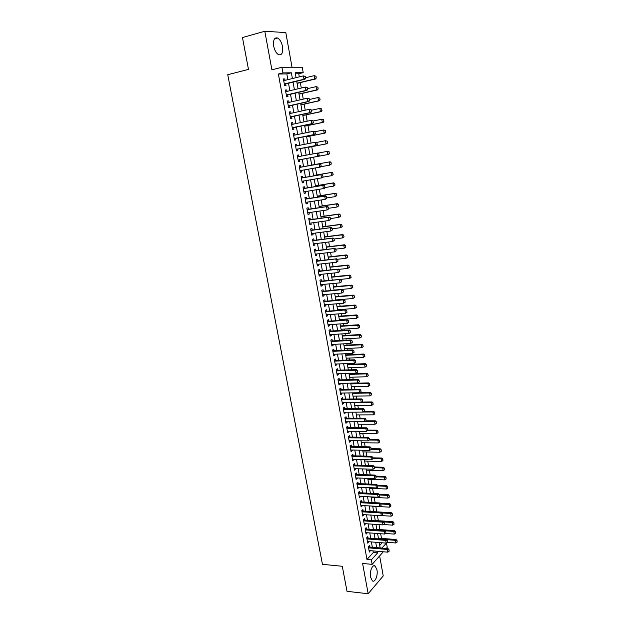 <?xml version="1.0" encoding="UTF-8"?>
<svg xmlns="http://www.w3.org/2000/svg" width="625" height="625" viewBox="0 0 625 625"><rect width="100%" height="100%" fill="white"/><g stroke="black" fill="none" stroke-linecap="round" stroke-linejoin="round"><path stroke-width="0.94" d="M376.961 569.766L375.18 566.062C372.578 563.82 369.367 571.406 370.562 577.133L372.328 580.812C374.984 583.055 378.133 575.414 376.961 569.766M282.492 46.523C281.578 42.242 279.961 39.406 277.633 38.008C274.344 37.242 273.031 39.969 273.711 46.195C274.633 50.461 276.242 53.289 278.539 54.664C281.852 55.437 283.164 52.727 282.492 46.523M386.383 542.969L387.273 547.328L386.258 548.469M292.023 67.258L285.812 32.602L264.812 31.25L242.469 37.539L248.477 69.383L227.734 74.719L322.469 564.328L342.281 566.273L347.008 591.32L368.172 593.75L383.234 575.945L379.641 555.922M287.859 79.648L286.828 73.906L278.375 74.023L282.953 72.891L281.938 67.266L302.258 67.242L303.211 72.648L295.188 72.742L296.07 77.656M299.305 76.875L298.742 73.742L303.211 72.648M381.5 538.406L380.664 533.734M379.93 529.586L379.047 524.625M378.352 520.734L377.414 515.477M376.766 511.844L375.797 506.398M375.141 502.711L374.203 497.422M373.5 493.492L372.594 488.406M371.852 484.227L370.984 479.359M370.195 474.93L369.367 470.266M368.531 465.586L367.742 461.141M366.859 456.195L366.109 451.969M365.18 446.773L364.469 442.766M363.492 437.305L362.82 433.516M361.797 427.789L361.164 424.227M360.102 418.234L359.5 414.898M358.391 408.641L357.836 405.523M356.672 399L356.156 396.117M354.945 389.32L354.477 386.664M353.219 379.594L352.781 377.172M352.188 373.805L352.094 373.281M351.477 369.82L351.086 367.633M350.484 364.273L350.344 363.453M349.727 360.008L349.383 358.055M348.781 354.711L348.586 353.586M347.969 350.148L347.664 348.438M347.07 345.094L346.82 343.672M346.211 340.242L345.945 338.773M345.352 335.445L345.047 333.711M344.438 330.289L344.219 329.062M343.625 325.742L343.266 323.703M342.656 320.297L342.477 319.312M341.891 316.008L341.469 313.656M340.867 310.258L340.734 309.523M340.148 306.219L339.672 303.555M339.07 300.172L338.984 299.688M338.398 296.391L337.867 293.414M336.641 286.523L336.055 283.219M334.875 276.602L334.227 272.984M333.102 266.648L332.398 262.695M331.32 256.641L330.555 252.367M329.531 246.586L328.711 241.984M327.727 236.492L326.852 231.555M325.922 226.352L324.984 221.07M324.109 216.164L323.109 210.547M322.289 205.922L321.227 199.969M320.453 195.641L319.336 189.336M318.617 185.312L317.43 178.656M316.766 174.938L315.523 167.93M314.914 164.516L313.609 157.188M313.023 153.906L311.734 146.68M311.094 143.055L309.859 136.125M309.148 132.156L307.969 125.523M307.195 121.211L306.07 114.867M305.242 110.203L304.164 104.164M303.273 99.148L302.25 93.414M301.289 88.039L300.32 82.609M369.688 547.086L369.406 545.57L368.352 546.711L369.328 552.07L370.336 550.664M368.062 538.141L367.789 536.625L366.727 537.75L367.703 543.133L368.711 541.719M366.438 529.164L366.156 527.641L365.086 528.742L366.07 534.148L367.078 532.727M364.797 520.141L364.523 518.625L363.445 519.703L364.43 525.133L365.445 523.703M363.156 511.078L362.883 509.562L361.797 510.625L362.789 516.078L363.797 514.633M361.508 501.984L361.227 500.461L360.141 501.5L361.133 506.977L362.148 505.523M359.852 492.844L359.57 491.32L358.477 492.344L359.477 497.844L360.492 496.383M358.188 483.664L357.906 482.141L356.805 483.141L357.812 488.664L358.828 487.195M356.516 474.445L356.234 472.914L355.125 473.898L356.133 479.453L357.148 477.969M354.836 465.188L354.555 463.656L353.445 464.617L354.453 470.195L355.469 468.695M353.148 455.891L352.867 454.352L351.75 455.297L352.766 460.898L353.781 459.391M351.453 446.547L351.18 445.008L350.047 445.93L351.07 451.555L352.195 450.625L352.086 450.039M349.758 437.164L349.477 435.625L348.344 436.531L349.367 442.18L350.5 441.266L350.383 440.648M348.047 427.742L347.766 426.203L346.625 427.078L347.656 432.758L348.789 431.859L348.68 431.219M346.328 418.273L346.047 416.734L344.898 417.594L345.938 423.289L347.078 422.422L346.961 421.742M344.609 408.773L344.328 407.227L343.172 408.063L344.211 413.789L345.359 412.937L345.234 412.227M342.875 399.219L342.594 397.672L341.43 398.492L342.477 404.234L343.633 403.406L343.5 402.672M341.133 389.625L340.852 388.078L339.688 388.875L340.734 394.648L341.898 393.844L341.758 393.07M339.391 379.992L339.109 378.445L337.93 379.211L338.984 385.016L340.156 384.227L340.008 383.43M337.633 370.312L337.352 368.758L336.172 369.508L337.227 375.336L338.406 374.578L338.258 373.742M335.867 360.594L335.586 359.039L334.398 359.766L335.461 365.617L336.648 364.875L336.492 364.008M334.102 350.828L333.82 349.273L332.625 349.977L333.688 355.852L334.883 355.133L334.719 354.234M332.32 341.016L332.039 339.461L330.836 340.141L331.906 346.047L333.109 345.352L332.938 344.414M330.539 331.164L330.25 329.602L329.039 330.258L330.117 336.195L331.328 335.523L331.148 334.547M328.742 321.266L328.453 319.703L327.242 320.336L328.32 326.297L329.531 325.648L329.352 324.641M326.938 311.32L326.656 309.758L325.43 310.367L326.516 316.352L327.734 315.727L327.547 314.688M325.125 301.336L324.844 299.766L323.609 300.352L324.703 306.367L325.93 305.766L325.734 304.688M323.305 291.297L323.023 289.727L321.781 290.289L322.883 296.336L324.117 295.758L323.914 294.641M321.477 281.219L321.195 279.648L319.945 280.188L321.047 286.258L322.289 285.703L322.086 284.555M319.641 271.094L319.359 269.516L318.102 270.031L319.211 276.133L320.461 275.602L320.25 274.414M317.797 260.922L317.516 259.344L316.25 259.836L317.359 265.961L318.617 265.453L318.398 264.234M315.945 250.703L315.656 249.117L314.391 249.586L315.508 255.742L316.773 255.258L316.547 254M314.086 240.43L313.797 238.852L312.516 239.289L313.641 245.477L314.914 245.016L314.68 243.727M312.211 230.117L311.93 228.531L310.641 228.953L311.766 235.164L313.047 234.727L312.812 233.398M310.336 219.758L310.047 218.172L308.758 218.562L309.891 224.797L311.18 224.398L310.93 223.023M308.445 209.344L308.156 207.758L306.859 208.117L308 214.391L309.297 214.008L309.039 212.602M306.555 198.891L306.266 197.297L304.953 197.633L306.094 203.93L307.406 203.578L307.141 202.133M304.648 188.383L304.359 186.789L303.039 187.094L304.188 193.422L305.5 193.102L305.234 191.617M302.734 177.82L302.445 176.227L301.117 176.508L302.273 182.867L303.594 182.57L303.32 181.047M300.812 167.219L300.523 165.617L299.188 165.875L300.344 172.266L301.672 171.992L301.391 170.43M298.875 156.547L298.586 154.961L297.242 155.188L298.414 161.609L299.75 161.359L299.461 159.758M296.93 145.812L296.648 144.25L295.297 144.453L296.469 150.898L297.812 150.68L297.516 149.07M294.977 135.031L294.695 133.492L293.336 133.664L294.516 140.148L295.867 139.953L295.57 138.328M293.008 124.195L292.734 122.68L291.367 122.828L292.547 129.336L293.914 129.172L293.617 127.531M291.031 113.305L290.766 111.82L289.391 111.938L290.578 118.477L291.945 118.344L291.648 116.688M289.055 102.367L288.789 100.906L287.406 100.992L288.594 107.57L289.977 107.461L289.672 105.797M287.055 91.375L286.797 89.938L285.406 90L286.602 96.602L287.992 96.523L287.688 94.852M298.742 73.742L295.375 73.789M379.719 545.43L382.117 542.789M278.375 74.023L366.977 559.477L373.297 552.508L373.008 550.898M372.359 547.312L371.383 541.93M370.742 538.352L369.758 532.922M369.117 529.352L368.125 523.883M367.484 520.32L366.484 514.797M365.844 511.242L364.836 505.672M364.195 502.125L363.18 496.516M362.539 492.969L361.516 487.312M360.883 483.773L359.852 478.07M359.211 474.539L358.172 468.781M357.531 465.266L356.484 459.461M355.852 455.945L354.797 450.094M354.164 446.594L353.094 440.688M352.461 437.195L351.383 431.234M350.758 427.75L349.672 421.742M349.047 418.266L347.945 412.211M347.32 408.742L346.219 402.633M345.594 399.18L344.484 393.016M343.859 389.57L342.734 383.352M342.117 379.914L340.984 373.648M340.359 370.219L339.219 363.898M338.602 360.477L337.453 354.102M336.836 350.695L335.672 344.266M335.062 340.867L333.891 334.383M333.273 330.992L332.094 324.453M331.484 321.078L330.289 314.484M329.68 311.109L328.484 304.469M327.875 301.102L326.664 294.398M326.055 291.047L324.836 284.289M324.234 280.953L323 274.133M322.398 270.805L321.156 263.93M320.555 260.609L319.305 253.68M318.711 250.367L317.445 243.383M316.852 240.086L315.578 233.039M314.984 229.75L313.695 222.641M313.109 219.367L311.812 212.195M311.219 208.938L309.914 201.703M309.328 198.453L308.008 191.164M307.422 187.922L306.102 180.578M305.516 177.344L304.172 169.938M303.594 166.719L302.242 159.25M301.664 156.031L300.312 148.531M299.719 145.273L298.367 137.766M297.766 134.461L296.406 126.953M295.805 123.602L294.445 116.086M293.836 112.695L292.477 105.172M291.852 101.734L290.492 94.195M289.859 90.719L288.5 83.172M285.055 80.328L284.805 78.922L283.398 78.953L284.602 85.586L286 85.539L285.695 83.852M383.312 551.781L372.141 564.359L362.602 563.461L368.172 593.75M372.141 564.359L371.328 559.875L377.609 552.883L377.32 551.266M366.977 559.477L371.328 559.875M264.812 31.25L271.898 69.805L281.938 67.266M381.898 548.102L386.5 542.977M296.703 81.203L298.055 88.797M298.688 92.297L300.039 99.875M300.656 103.336L302.016 110.906M302.625 114.32L303.977 121.883M304.578 125.258L305.93 132.812M306.523 136.141L307.875 143.688M308.461 146.969L309.812 154.508M310.391 157.742L311.734 165.258M312.312 168.5L313.641 175.953M314.227 179.203L315.547 186.594M316.133 189.852L317.445 197.188M318.023 200.461L319.328 207.727M319.914 211.016L321.203 218.219M321.789 221.516L323.07 228.664M323.664 231.969L324.93 239.062M325.523 242.375L326.781 249.406M327.375 252.734L328.625 259.711M329.219 263.047L330.453 269.961M331.055 273.312L332.281 280.164M332.883 283.523L334.094 290.32M334.695 293.695L335.906 300.43M336.508 303.812L337.703 310.5M338.312 313.891L339.492 320.516M340.102 323.914L341.281 330.492M341.891 333.898L343.055 340.422M343.664 343.836L344.82 350.305M345.438 353.734L346.578 360.141M347.195 363.578L348.336 369.93M348.953 373.383L350.078 379.68M350.695 383.141L351.812 389.391M352.43 392.859L353.539 399.055M354.164 402.523L355.258 408.672M355.883 412.156L356.969 418.25M357.594 421.742L358.68 427.781M359.305 431.281L360.375 437.273M361 440.781L362.062 446.719M362.695 450.242L363.75 456.125M364.375 459.656L365.422 465.492M366.055 469.031L367.086 474.82M367.719 478.359L368.75 484.102M369.383 487.656L370.398 493.344M371.039 496.906L372.047 502.547M372.688 506.117L373.688 511.711M374.328 515.281L375.32 520.828M375.961 524.414L376.938 529.914M377.586 533.5L378.555 538.953M379.203 542.555L380.172 547.961M292.391 78.547L291.359 72.789L282.953 72.891M376.672 547.672L375.703 542.273M375.055 538.688L374.078 533.242M373.438 529.664L372.453 524.172M371.805 520.602L370.812 515.07M370.172 511.5L369.172 505.914M368.531 502.359L367.516 496.727M366.883 493.18L365.859 487.5M365.227 483.953L364.195 478.227M363.562 474.695L362.523 468.922M361.891 465.391L360.844 459.57M360.211 456.047L359.156 450.172M358.523 446.664L357.461 440.742M356.828 437.234L355.758 431.258M355.133 427.766L354.047 421.742M353.422 418.258L352.328 412.18M351.703 408.703L350.602 402.578M349.984 399.109L348.875 392.93M348.25 389.469L347.133 383.234M346.508 379.789L345.383 373.5M344.766 370.062L343.625 363.719M343.008 360.289L341.859 353.898M341.242 350.477L340.086 344.031M339.477 340.617L338.305 334.117M337.695 330.719L336.516 324.156M335.906 320.766L334.719 314.156M334.109 310.773L332.914 304.109M332.305 300.734L331.102 294.008M330.5 290.648L329.281 283.867M328.68 280.516L327.445 273.68M326.844 270.336L325.609 263.445M325.008 260.109L323.758 253.156M323.164 249.836L321.906 242.828M321.312 239.516L320.039 232.445M319.445 229.148L318.164 222.023M317.578 218.734L316.281 211.547M315.695 208.266L314.391 201.016M313.805 197.75L312.492 190.445M311.906 187.188L310.586 179.82M310 176.578L308.664 169.141M308.086 165.914L306.742 158.422M306.156 155.188L304.812 147.672M304.219 144.398L302.867 136.867M302.273 133.555L300.922 126.016M300.312 122.656L298.961 115.109M298.352 111.711L296.992 104.156M296.375 100.711L295.016 93.148M294.391 89.656L293.031 82.086M286.828 73.906L291.359 72.789M373.297 552.508L377.609 552.883M283.453 79.25L284.805 78.922M285.453 90.258L286.797 89.938M287.445 101.211L288.789 100.906M289.422 112.117L290.766 111.82M291.391 122.961L292.734 122.68M293.352 133.766L294.695 133.492M295.305 144.516L296.648 144.25M297.25 155.211L298.586 154.961M298.414 161.609L299.75 161.359M300.336 172.227L301.672 171.992M302.258 182.789L303.594 182.57M304.172 193.312L305.5 193.102M306.07 203.781L307.406 203.578M307.961 214.203L309.297 214.008M309.844 224.578L311.18 224.398M311.719 234.906L313.047 234.727M313.586 245.18L314.914 245.016M315.445 255.414L316.773 255.258M317.297 265.594L318.617 265.453M319.141 275.734L320.461 275.602M320.969 285.828L322.289 285.703M322.797 295.875L324.117 295.758M324.609 305.875L325.93 305.766M326.422 315.828L327.734 315.727M328.219 325.734L329.531 325.648M330.008 335.602L331.328 335.523M331.797 345.422L333.109 345.352M333.57 355.195L334.883 355.133M335.336 364.93L336.648 364.875M337.094 374.617L338.406 374.578M338.852 384.266L340.156 384.227M340.594 393.867L341.898 393.844M342.328 403.43L343.633 403.406M344.055 412.945L345.359 412.937M345.781 422.422L347.078 422.422M347.492 431.852L348.789 431.859M349.195 441.242L350.5 441.266M350.898 450.594L352.195 450.625M352.586 459.906L353.883 459.938M354.273 469.18L355.562 469.219M355.945 478.406L357.242 478.453M357.617 487.594L358.906 487.648M359.273 496.742L360.57 496.805M360.93 505.852L362.219 505.922M362.578 514.922L363.867 515M364.219 523.953L365.508 524.039M365.852 532.945L367.141 533.039M367.477 541.898L368.766 542M369.094 550.812L370.383 550.922M305.469 78.102L305.172 76.422L305.469 78.102L303.992 79.242L304.977 79.219L284.367 84.281M283.711 80.656L303.398 75.875L303.992 79.242L284.312 83.969M305.172 76.422L303.398 75.875L305.336 76.414M304.977 79.219L305.633 78.094M297.094 83.375L315.641 78.953L314.703 78.977L314.125 75.68L305.57 77.742M315.859 76.211L314.125 75.68L316.016 76.211L316.148 77.859L316.016 76.211M297.055 83.188L314.703 78.977L316.148 77.859M316.305 77.859L315.641 78.953M307.445 89.289L307.148 87.617L307.445 89.289L305.977 90.422L306.953 90.383L286.367 95.273M285.711 91.688L305.383 87.078L305.977 90.422L286.312 94.992M307.148 87.617L305.383 87.078L307.312 87.609M306.953 90.383L307.609 89.281M309.414 100.422L309.117 98.758L309.414 100.422L307.945 101.555L308.914 101.484L288.352 106.211M287.703 102.672L307.359 98.219L307.945 101.555L288.305 105.953M309.117 98.758L307.359 98.219L309.281 98.742M308.914 101.484L309.578 100.414M311.375 111.5L311.078 109.844L311.375 111.5L309.906 112.633L310.875 112.539L290.328 117.094M289.695 113.602L309.32 109.312L309.906 112.633L290.281 116.867M311.078 109.844L309.32 109.312L311.242 109.828M310.875 112.539L311.531 111.484M313.32 122.531L313.031 120.875L313.32 122.531L311.859 123.648L312.82 123.539L292.297 127.922M291.664 124.477L311.281 120.352L311.859 123.648L292.258 127.727M313.031 120.875L311.281 120.352L312.234 120.25L313.188 120.859M312.82 123.539L313.484 122.508M299.016 94.156L317.555 89.883L316.617 89.93L316.039 86.648L307.492 88.641M317.773 87.172L316.039 86.648L317.93 87.164L318.055 88.812L317.93 87.164M298.984 93.992L316.617 89.93L318.055 88.812M318.211 88.805L317.555 89.883M300.938 104.883L319.453 100.758L318.523 100.82L317.953 97.562L309.414 99.484M319.672 98.086L317.953 97.562L319.828 98.07L319.961 99.719L319.828 98.07M300.914 104.75L318.523 100.82L319.961 99.719M320.117 99.703L319.453 100.758M302.844 115.562L321.344 111.586L320.414 111.672L319.852 108.422L311.32 110.273M321.57 108.945L319.852 108.422L321.727 108.93L321.852 110.57L321.727 108.93M302.828 115.453L320.414 111.672L321.852 110.57M322.008 110.555L321.344 111.586M304.742 126.188L323.227 122.359L322.305 122.461L321.742 119.234L313.219 121.016M323.453 119.75L321.742 119.234L323.609 119.734L323.891 121.352L323.609 119.734M304.734 126.109L322.305 122.461L323.734 121.367M323.891 121.352L323.227 122.359M315.266 133.5L314.977 131.859L315.266 133.5L313.805 134.617L314.758 134.492L294.25 138.711M293.633 135.297L313.227 131.336L313.805 134.617L294.664 138.508M314.977 131.859L313.227 131.336L315.133 131.836M314.758 134.492L315.422 133.484M306.641 136.766L325.094 133.086L324.18 133.211L323.617 129.992L314.977 131.734M325.336 130.508L323.617 129.992L325.484 130.484L325.766 132.094L325.484 130.484M306.625 136.711L324.18 133.211L325.609 132.117M325.766 132.094L325.094 133.086M317.195 144.422L316.906 142.789L317.195 144.422L315.742 145.539L316.688 145.383L296.203 149.438M295.586 146.078L315.164 142.266L315.742 145.539L296.609 149.242M316.906 142.789L315.164 142.266L317.062 142.766M316.688 145.383L317.352 144.398M308.523 147.297L326.961 143.758L326.055 143.906L325.492 140.703L316.57 142.43M327.203 141.211L325.492 140.703L327.352 141.188L327.633 142.789L327.352 141.188M308.516 147.273L326.055 143.906L327.477 142.812M327.633 142.789L326.961 143.758M319.117 155.297L318.828 153.664L319.117 155.297L317.664 156.398L318.602 156.227L298.141 160.117M297.539 156.797L317.086 153.148L317.664 156.398L298.555 159.93M318.828 153.664L317.086 153.148L318.031 152.984L318.984 153.641M318.602 156.227L319.273 155.266M329.336 153.461L329.062 151.867L329.336 153.461L327.914 154.547L310.391 157.773L328.812 154.383L327.914 154.547L327.359 151.359L318.164 153.078M329.062 151.867L327.359 151.359L328.258 151.203L329.211 151.844M329.484 153.438L328.812 154.383M321.188 166.078L320.742 164.492L321.188 166.078L320.516 167.023L300.055 170.664M299.453 167.344L319.945 163.789L320.898 164.461M299.906 167.375L319.945 163.789M321.031 166.109L319.578 167.211L319.008 163.977L320.742 164.492M331.336 164.031L330.914 162.477L331.336 164.031L329.766 165.141L329.211 161.969L311.703 165.102M330.914 162.477L329.211 161.969L330.109 161.789L311.703 165.086M320.711 166.742L329.766 165.141L331.188 164.062M331.062 162.445L330.109 161.789M323.086 176.844L322.648 175.266L323.086 176.844L322.414 177.766L302.125 181.25M301.375 177.945L321.844 174.547L322.805 175.234M301.828 177.977L321.844 174.547M322.93 176.875L321.484 177.977L320.914 174.75L322.648 175.266M333.18 174.578L332.75 173.031L333.18 174.578L331.609 175.688L331.055 172.523L313.57 175.531M332.75 173.031L331.055 172.523L331.953 172.328L313.562 175.492M322.852 177.172L331.609 175.688L333.031 174.609M332.898 173L331.953 172.328M324.984 187.555L324.695 185.953L324.984 187.555L324.305 188.453L303.898 191.828M303.328 188.664L323.742 185.25L324.695 185.953M303.289 188.492L323.742 185.25M324.828 187.594L323.383 188.688L322.812 185.477L324.547 185.992M335.008 185.078L334.586 183.539L335.008 185.078L333.445 186.18L332.898 183.039L315.422 185.906M334.586 183.539L332.898 183.039L333.781 182.82L315.414 185.844M324.977 187.555L333.445 186.18L334.859 185.109M334.734 183.508L333.781 182.82M305.82 202.336L325.273 199.344L324.711 196.148L325.625 195.906L326.586 196.617L326.711 198.258L326.586 196.617M326.867 198.219L325.273 199.344L326.711 198.258M305.234 199.188L324.711 196.148L326.43 196.664M305.203 198.984L325.625 195.906M336.828 195.523L336.414 194L336.828 195.523L335.273 196.625L334.727 193.5L317.273 196.234M336.414 194L334.727 193.5L335.609 193.266L317.258 196.148M326.812 197.938L335.273 196.625L336.688 195.562M336.555 193.961L335.609 193.266M328.742 208.828L328.461 207.242L328.742 208.828L327.156 209.953L307.711 212.797M307.141 209.664L327.5 206.516L328.461 207.242M307.094 209.438L327.5 206.516M328.586 208.875L327.156 209.953L326.586 206.773L328.305 207.281M338.648 205.922L338.227 204.414L338.648 205.922L337.086 207.031L336.547 203.914L319.109 206.523M338.227 204.414L336.547 203.914L337.422 203.664L319.086 206.406M328.641 208.273L337.086 207.031L338.5 205.969M338.375 204.367L337.422 203.664M340.453 216.281L340.039 214.773L340.453 216.281L338.898 217.375L338.359 214.281L320.938 216.758M340.039 214.773L338.359 214.281L339.227 214.008L320.914 216.617M330.461 218.562L338.898 217.375L340.305 216.32M340.18 214.727L339.227 214.008M342.25 226.586L341.836 225.086L342.25 226.586L340.703 227.68L340.164 224.594L322.766 226.945M341.836 225.086L340.164 224.594L341.023 224.305L322.734 226.781M332.273 228.805L340.703 227.68L342.102 226.633M341.977 225.039L341.023 224.305M330.609 219.391L330.328 217.805L330.609 219.391L329.023 220.516L309.602 223.211M309.031 220.094L329.367 217.07L330.328 217.805M308.984 219.836L329.367 217.07M330.461 219.438L329.023 220.516L328.461 217.352L330.18 217.852M332.469 229.898L332.188 228.328L332.469 229.898L330.883 231.023L311.484 233.57M310.914 230.469L331.227 227.57L332.188 228.328M310.867 230.188L331.227 227.57M332.312 229.953L330.883 231.023L330.328 227.875L332.039 228.375M334.312 240.359L334.039 238.797L334.312 240.359L332.742 241.484L313.352 243.891M312.797 240.797L333.078 238.031L334.039 238.797M312.734 240.492L333.078 238.031M334.164 240.414L332.742 241.484L332.18 238.352L333.891 238.852M344.039 236.844L343.625 235.359L344.039 236.844L342.492 237.938L341.953 234.867L324.578 237.086M343.625 235.359L341.953 234.867L342.82 234.562L324.547 236.898M334.07 239L342.492 237.938L343.898 236.891M343.773 235.305L342.82 234.562M336.156 250.773L335.883 249.219L336.156 250.773L334.586 251.891L315.219 254.156M314.664 251.086L334.922 248.438L335.883 249.219M314.602 250.75L334.922 248.438M336.008 250.836L334.586 251.891L334.031 248.773L335.734 249.273M345.82 247.055L345.414 245.578L345.82 247.055L344.281 248.148L343.742 245.094L326.383 247.187M345.414 245.578L343.742 245.094L344.602 244.766L326.344 246.977M335.805 249.156L344.281 248.148L345.68 247.109M345.555 245.523L344.602 244.766M337.992 261.141L337.711 259.586L337.992 261.141L336.422 262.258L317.078 264.375M316.523 261.32L336.758 258.797L337.711 259.586M316.453 260.961L336.758 258.797M337.844 261.203L336.422 262.258L335.867 259.156L337.57 259.648M347.594 257.219L347.188 255.75L347.594 257.219L346.055 258.312L345.523 255.266L328.18 257.242M347.188 255.75L345.523 255.266L346.375 254.922L328.141 257M337.344 259.281L346.055 258.312L347.453 257.273M347.328 255.695L346.375 254.922M339.812 271.453L339.539 269.914L339.812 271.453L338.25 272.57L318.922 274.555M318.367 271.508L338.578 269.109L339.539 269.914M318.305 271.125L338.578 269.109M339.664 271.523L338.25 272.57L337.703 269.484L339.391 269.977M349.359 267.336L348.953 265.883L349.359 267.336L347.828 268.43L347.297 265.398L329.969 267.242M348.953 265.883L347.297 265.398L348.141 265.039L329.922 266.984M338.883 269.359L347.828 268.43L349.219 267.398M349.094 265.82L348.141 265.039M341.625 281.727L341.359 280.188L341.625 281.727L340.062 282.836L320.766 284.68M320.211 281.648L340.398 279.375L341.359 280.188M320.141 281.242L340.398 279.375M341.484 281.789L340.062 282.836L339.523 279.766L341.211 280.258M351.117 277.406L350.711 275.961L351.117 277.406L349.586 278.5L349.055 275.484L331.75 277.211M350.711 275.961L349.055 275.484L349.898 275.102L331.703 276.922M340.422 279.391L349.586 278.5L350.977 277.469M350.852 275.898L349.898 275.102M343.438 291.945L343.164 290.414L343.438 291.945L341.875 293.062L322.594 294.758M322.047 291.742L342.203 289.586L343.164 290.414M321.969 291.312L342.203 289.586M343.289 292.016L341.875 293.062L341.336 290L343.016 290.484M352.867 287.43L352.461 286L352.867 287.43L351.336 288.523L350.812 285.516L333.523 287.125M352.461 286L350.812 285.516L351.648 285.125L333.469 286.812M334.055 290.094L351.336 288.523L352.727 287.5M352.602 285.93L351.648 285.125M345.234 302.125L344.961 300.602L345.234 302.125L343.68 303.234L324.414 304.797M323.867 301.789L344 299.758L344.961 300.602M323.789 301.344L344 299.758M345.086 302.195L343.68 303.234L343.141 300.188L344.82 300.672M354.602 297.414L354.203 295.984L354.602 297.414L353.086 298.5L352.562 295.516L335.289 297M354.203 295.984L352.562 295.516L353.391 295.102L335.234 296.664M335.82 299.953L353.086 298.5L354.469 297.484M354.344 295.922L353.391 295.102M347.023 312.25L346.758 310.734L347.023 312.25L345.469 313.359L326.227 314.789M325.688 311.797L345.797 309.875L346.758 310.734M325.602 311.32L345.797 309.875M346.883 312.32L345.469 313.359L344.938 310.328L346.609 310.805M356.336 307.352L355.945 305.93L356.336 307.352L354.82 308.438L354.297 305.461L337.047 306.828M355.945 305.93L354.297 305.461L355.125 305.031L336.984 306.469M337.57 309.766L354.82 308.438L356.203 307.422M356.078 305.859L355.125 305.031M348.805 322.328L348.539 320.82L348.805 322.328L347.258 323.438L328.039 324.727M327.492 321.75L347.578 319.953L348.539 320.82M327.406 321.258L347.578 319.953M348.664 322.406L347.258 323.438L346.727 320.414L348.398 320.898M350.578 332.367L350.312 330.859L350.578 332.367L349.039 333.469L329.836 334.633M329.297 331.664L348.5 330.461L349.352 329.984L350.312 330.859M329.203 331.148L349.352 329.984M350.438 332.445L349.039 333.469L348.5 330.461L350.172 330.945M352.344 342.352L352.078 340.859L352.344 342.352L350.805 343.453L331.625 344.484M331.086 341.531L350.273 340.469L351.117 339.969L352.078 340.859M330.992 340.992L351.117 339.969M352.203 342.438L350.805 343.453L350.273 340.469L351.938 340.938M358.062 317.242L357.672 315.836L358.062 317.242L356.547 318.328L356.031 315.359L338.797 316.609M357.672 315.836L356.031 315.359L356.852 314.922L338.727 316.234M339.32 319.539L356.547 318.328L357.93 317.312M357.805 315.758L356.852 314.922M359.781 327.086L359.391 325.688L359.781 327.086L358.273 328.172L357.758 325.219L340.539 326.352M359.391 325.688L357.758 325.219L358.57 324.758L340.469 325.953M341.062 329.266L358.273 328.172L359.648 327.164M359.523 325.609L358.57 324.758M361.492 336.891L361.102 335.5L361.492 336.891L359.984 337.969L359.469 335.039L342.273 336.047M361.102 335.5L359.469 335.039L360.281 334.555L342.195 335.625M342.789 338.953L359.984 337.969L361.359 336.969M361.234 335.422L360.281 334.555M354.102 352.297L353.836 350.805L354.102 352.297L352.57 353.398L333.406 354.297M332.875 351.352L352.039 350.422L352.875 349.906L353.836 350.805M332.773 350.789L352.875 349.906M353.961 352.383L352.57 353.398L352.039 350.422L353.703 350.891M363.195 346.648L362.805 345.273L363.195 346.648L361.688 347.727L361.18 344.805L344 345.703M362.805 345.273L361.18 344.805L361.984 344.312L343.922 345.258M344.516 348.594L361.688 347.727L363.062 346.734M362.938 345.188L361.984 344.312M355.852 362.195L355.586 360.711L355.852 362.195L354.32 363.297L335.18 364.062M334.648 361.133L353.797 360.328L354.625 359.797L355.586 360.711M334.539 360.547L354.625 359.797M355.711 362.281L354.32 363.297L353.797 360.328L355.453 360.797M364.891 356.367L364.5 354.992L364.891 356.367L363.391 357.445L362.883 354.531L345.719 355.32M364.5 354.992L362.883 354.531L363.68 354.023L345.633 354.852M346.234 358.195L363.391 357.445L364.758 356.453M364.633 354.906L363.68 354.023M357.594 372.047L357.336 370.57L357.594 372.047L356.062 373.148L336.945 373.781M336.414 370.867L355.539 370.195L356.367 369.648L357.336 370.57M336.305 370.258L356.367 369.648M357.453 372.141L356.062 373.148L355.539 370.195L357.195 370.664M366.578 366.039L366.195 364.672L366.578 366.039L365.078 367.109L364.57 364.219L347.43 364.883M366.195 364.672L364.57 364.219L365.367 363.688L347.344 364.398M347.945 367.75L365.078 367.109L366.445 366.125M366.32 364.586L365.367 363.688M359.328 381.852L359.07 380.383L359.328 381.852L357.805 382.953L338.703 383.461M338.18 380.562L357.281 380.016L358.102 379.453L359.07 380.383M338.062 379.93L358.102 379.453M359.188 381.945L357.805 382.953L357.281 380.016L358.93 380.477M368.258 375.664L367.875 374.312L368.258 375.664L366.766 376.742L366.258 373.859L349.133 374.414M367.875 374.312L366.258 373.859L367.047 373.312L349.047 373.906M349.641 377.266L366.766 376.742L368.125 375.758M368.008 374.227L367.047 373.312M361.055 391.617L360.797 390.156L361.055 391.617L359.531 392.711L340.453 393.094M339.93 390.211L359.016 389.789L359.828 389.211L360.797 390.156M339.812 389.555L359.828 389.211M360.914 391.719L359.531 392.711L359.016 389.789L360.656 390.25M362.633 401.438L362.516 399.883L362.633 401.438L361.25 402.43L342.195 402.688M341.672 399.812L360.734 399.523L361.547 398.922L362.516 399.883M341.555 399.141L361.547 398.922M361.25 402.43L360.734 399.523L362.375 399.984M364.344 411.117L364.227 409.562L364.344 411.117L362.969 412.109L343.93 412.242M343.406 409.375L362.453 409.211L363.266 408.594L364.227 409.562M343.281 408.68L363.266 408.594M362.969 412.109L362.453 409.211L364.094 409.664M369.93 385.25L369.547 383.906L369.93 385.25L368.438 386.328L367.938 383.453L350.828 383.898M369.547 383.906L367.938 383.453L368.719 382.898L350.734 383.375M351.336 386.742L368.438 386.328L369.797 385.344M369.68 383.812L368.719 382.898M353.023 396.172L370.109 395.867L369.609 393.008L352.516 393.344M371.211 393.461L371.461 394.891L371.344 393.367L369.609 393.008L370.391 392.438L359.617 392.648M370.109 395.867L371.461 394.891M371.344 393.367L370.391 392.438M354.703 405.562L371.766 405.367L371.273 402.523L354.203 402.75M372.875 402.969L373.125 404.398L373 402.875L371.273 402.523L372.047 401.93L361.75 402.07M371.766 405.367L373.125 404.398M373 402.875L372.047 401.93M366.055 420.75L365.93 419.203L366.055 420.75L364.672 421.734L345.656 421.75M345.141 418.898L364.164 418.852L364.969 418.227L365.93 419.203M345.008 418.18L364.969 418.227M364.672 421.734L364.164 418.852L365.797 419.305M356.375 414.914L373.422 414.828L372.93 411.992L363.031 412.063M374.523 412.437L374.773 413.859L374.656 412.336L372.93 411.992L373.695 411.391L363.867 411.461M373.422 414.828L374.773 413.859M374.656 412.336L373.695 411.391M367.75 430.344L367.625 428.797L367.75 430.344L366.375 431.328L347.375 431.211M346.859 428.375L365.867 428.453L366.664 427.805L367.625 428.797M346.727 427.641L366.664 427.805M366.375 431.328L365.867 428.453L367.492 428.906M358.039 424.219L375.07 424.242L374.578 421.422L365.109 421.43M376.172 421.867L376.414 423.281L376.297 421.766L374.578 421.422L375.344 420.805L365.969 420.812M375.07 424.242L376.414 423.281M376.297 421.766L375.344 420.805M369.438 439.891L369.312 438.352L369.438 439.891L368.062 440.867L349.086 440.633M348.57 437.812L367.555 438.008L368.352 437.352L369.312 438.352M348.438 437.055L368.352 437.352M368.062 440.867L367.555 438.008L369.18 438.461M359.695 433.492L376.703 433.617L376.219 430.813L367.164 430.758M377.805 431.25L378.055 432.656L377.938 431.148L376.219 430.813L376.977 430.172L367.859 430.125M376.703 433.617L378.055 432.656M377.938 431.148L376.977 430.172M371.117 449.398L370.992 447.859L371.117 449.398L369.75 450.375L350.789 450.016M350.281 447.211L369.242 447.523L370.031 446.852L370.992 447.859M350.141 446.43L370.031 446.852M369.75 450.375L369.242 447.523L370.867 447.977M361.352 442.719L378.336 442.953L377.852 440.156L369.211 440.055M379.438 440.594L379.68 441.992L379.562 440.492L377.852 440.156L378.609 439.508L369.5 439.406M378.336 442.953L379.68 441.992M379.562 440.492L378.609 439.508M372.789 458.859L372.672 457.328L372.789 458.859L371.422 459.828L352.484 459.359M351.977 456.562L370.922 457L371.703 456.305L372.672 457.328M351.836 455.766L371.703 456.305M371.422 459.828L370.922 457L372.539 457.445M362.992 451.906L379.961 452.242L379.477 449.461L371.211 449.312M381.062 449.898L381.305 451.289L381.188 449.789L379.477 449.461L380.234 448.797L371.133 448.641M379.961 452.242L381.305 451.289M381.188 449.789L380.234 448.797M374.453 468.281L374.336 466.758L374.453 468.281L373.094 469.25L354.18 468.656M353.672 465.875L372.594 466.43L373.375 465.719L374.336 466.758M353.523 465.055L373.375 465.719M373.094 469.25L372.594 466.43L374.203 466.875M364.625 461.062L381.578 461.5L381.094 458.727L372.883 458.531M382.68 459.164L382.922 460.547L382.805 459.047L381.094 458.727L381.844 458.047L372.758 457.836M381.578 461.5L382.922 460.547M382.805 459.047L381.844 458.047M376.117 477.664L375.992 476.141L376.117 477.664L374.75 478.625L355.859 477.914M355.352 475.141L374.258 475.82L375.031 475.094L375.992 476.141M355.203 474.305L375.031 475.094M374.75 478.625L374.258 475.82L375.867 476.258M366.258 470.172L383.195 470.711L382.711 467.953L374.5 467.703M384.289 468.383L384.531 469.766L384.414 468.273L382.711 467.953L383.453 467.258L374.375 466.992M383.195 470.711L384.531 469.766M384.414 468.273L383.453 467.258M377.766 487L377.648 485.484L377.766 487L376.406 487.961L357.531 487.133M357.031 484.375L375.914 485.164L376.68 484.43L377.648 485.484M356.875 483.516L376.68 484.43M376.406 487.961L375.914 485.164L377.516 485.602M367.883 479.242L384.797 479.883L384.312 477.133L376.117 476.836M385.891 477.57L386.133 478.945L386.016 477.453L384.312 477.133L385.055 476.43L375.961 476.102M384.797 479.883L386.133 478.945M386.016 477.453L385.055 476.43M379.406 496.297L379.289 494.781L379.406 496.297L378.055 497.25L359.195 496.312M358.703 493.562L377.562 494.469L378.328 493.719L379.289 494.781M358.539 492.688L378.328 493.719M378.055 497.25L377.562 494.469L379.164 494.906M369.492 488.273L386.391 489.016L385.914 486.281L377.727 485.938M387.484 486.711L387.727 488.078L387.609 486.594L385.914 486.281L386.648 485.562L377.359 485.172M386.391 489.016L387.727 488.078M387.609 486.594L386.648 485.562M381.047 505.555L380.93 504.039L381.047 505.555L379.695 506.508L360.859 505.453M360.359 502.719L379.203 503.734L379.961 502.969L380.93 504.039M360.195 501.82L379.961 502.969M379.695 506.508L379.203 503.734L380.797 504.172M371.102 497.266L387.984 498.109L387.508 495.383L379.328 494.992M389.07 495.812L389.312 497.18L389.195 495.695L387.508 495.383L388.242 494.648L378.758 494.195M387.984 498.109L389.312 497.18M389.195 495.695L388.242 494.648M382.672 514.773L382.555 513.266L382.672 514.773L381.328 515.719L362.508 514.555M362.016 511.828L380.836 512.961L381.594 512.18L382.555 513.266M361.852 510.914L381.594 512.18M381.328 515.719L380.836 512.961L382.43 513.391M372.703 506.219L389.562 507.164L389.094 504.453L380.898 504.008M390.656 504.883L390.891 506.234L390.773 504.758L389.094 504.453L389.82 503.703L380.156 503.188M389.562 507.164L390.891 506.234M390.773 504.758L389.82 503.703M384.297 523.945L384.18 522.438L384.297 523.945L382.953 524.891L364.156 523.609M363.664 520.898L382.461 522.141L383.211 521.352L384.18 522.438M363.492 519.961L383.211 521.352M382.953 524.891L382.461 522.141L384.055 522.57M381.516 515.586L391.141 516.18L390.672 513.477L382.305 512.977M392.227 513.906L392.469 515.258L392.352 513.781L390.672 513.477L391.391 512.719L373.68 511.664M391.141 516.18L392.469 515.258M392.352 513.781L391.391 512.719M385.914 533.086L385.797 531.578L385.914 533.086L384.57 534.023L365.797 532.633M365.305 529.93L384.086 531.281L384.828 530.477L385.797 531.578M365.133 528.977L384.828 530.477M384.57 534.023L384.086 531.281L385.672 531.719M383.461 524.531L392.711 525.156L392.242 522.469L383.703 521.906M393.797 522.891L394.031 524.234L393.914 522.758L392.242 522.469L392.961 521.688L375.266 520.531M392.711 525.156L394.031 524.234M393.914 522.758L392.961 521.688M387.523 542.18L387.406 540.68L387.523 542.18L386.18 543.109L367.43 541.617M366.938 538.922L385.695 540.391L386.438 539.57L387.406 540.68M366.758 537.953L386.438 539.57M386.18 543.109L385.695 540.391L387.281 540.812M385.398 533.445L394.273 534.094L393.805 531.422L385.109 530.797M395.359 531.836L395.594 533.18L395.477 531.711L393.805 531.422L394.523 530.625L376.844 529.367M394.273 534.094L395.594 533.18M395.477 531.711L394.523 530.625M389.125 551.234L389.008 549.742L389.125 551.234L387.781 552.164L369.047 550.555M368.562 547.875L387.305 549.453L388.039 548.617L389.008 549.742M368.383 546.891L388.039 548.617M387.781 552.164L387.305 549.453L388.883 549.875M387.312 542.32L395.828 542.992L395.367 540.328L386.508 539.641M396.914 540.75L397.148 542.086L397.031 540.617L395.367 540.328L396.078 539.523L378.414 538.164M395.828 542.992L397.148 542.086M397.031 540.617L396.078 539.523M284.328 84.078L284.781 84.07M286.328 95.086L286.773 95.062M288.32 106.031L288.766 106M290.297 116.93L290.742 116.891M292.266 127.773L292.703 127.727M303.32 188.625L303.742 188.523M305.227 199.141L305.648 199.031M307.125 209.602L307.547 209.477M309.016 220.008L309.438 219.883M310.898 230.375L311.312 230.242M312.773 240.688L313.188 240.547M314.641 250.961L315.047 250.805M316.492 261.18L316.898 261.023M318.344 271.352L318.75 271.188M320.18 281.484L320.586 281.305M322.016 291.562L322.414 291.383M323.836 301.602L324.234 301.406M325.648 311.586L326.047 311.391M327.453 321.531L327.852 321.328M329.25 331.43L329.641 331.219M375.18 566.062L373.477 565.898M277.633 38.008L274.484 38.875"/></g></svg>
